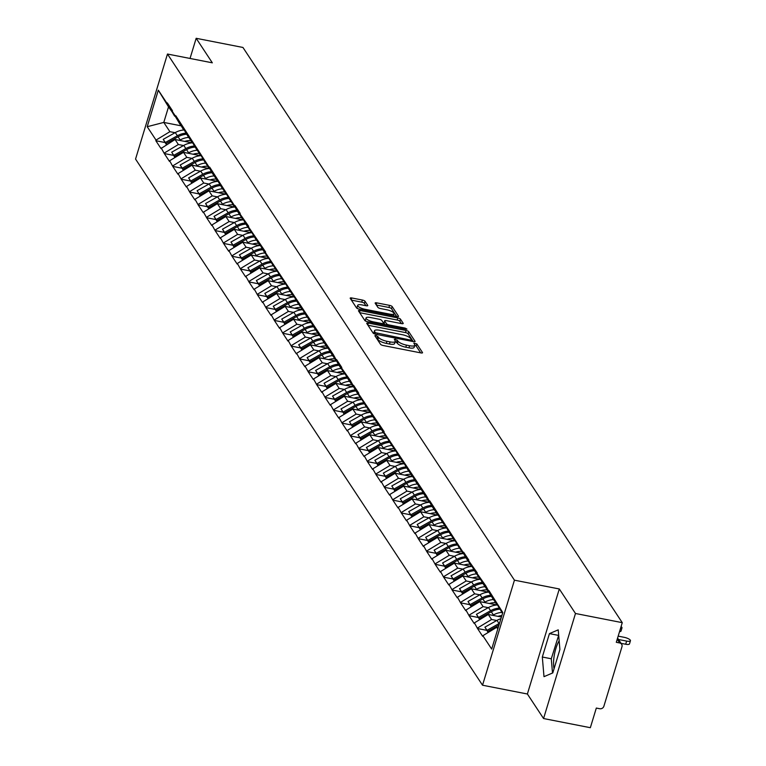 <?xml version="1.0" encoding="UTF-8"?>
<svg xmlns="http://www.w3.org/2000/svg" width="766" height="766" viewBox="0 0 766 766"><rect width="100%" height="100%" fill="white"/><g stroke="black" fill="none" stroke-linecap="round" stroke-linejoin="round"><path stroke-width="1.15" d="M375.962 335.431L374.861 335.709L380.53 344.288A2.25 0.651 16.9 0 0 383.153 345.504L420.898 352.906A2.25 0.651 16.9 0 0 422.526 352.753A2.25 0.651 16.9 0 0 422.468 352.504L416.8 343.924L413.832 343.178L414.598 344.461A7.21 2.097 16.9 0 1 414.789 345.236A7.21 2.097 16.9 0 1 409.599 345.734L406.449 345.112A7.21 2.097 16.9 0 1 398.033 341.215L395.467 339.252L394.327 339.357L395.103 340.64A7.21 2.097 16.9 0 1 395.285 341.416A7.21 2.097 16.9 0 1 390.095 341.904L386.945 341.291A7.21 2.097 16.9 0 1 378.538 337.394L375.962 335.431M554.057 668.718A17.896 5.659 101.1 0 1 559.161 640.836M365.028 301.268A2.25 0.651 16.9 0 0 362.395 300.052L351.805 297.974A2.25 0.651 16.9 0 0 350.186 298.127A2.25 0.651 16.9 0 0 350.244 298.367L356.525 307.903A2.25 0.651 16.9 0 0 359.158 309.119L396.903 316.521A2.25 0.651 16.9 0 0 398.521 316.368A2.25 0.651 16.9 0 0 398.464 316.119L392.182 306.591A2.25 0.651 16.9 0 0 389.549 305.366L376.757 302.867A2.25 0.651 16.9 0 0 375.139 303.02A2.25 0.651 16.9 0 0 375.196 303.259L377.887 307.338A2.25 0.651 16.9 0 0 380.52 308.554L386.859 309.799A6.023 1.752 16.9 0 1 394.05 313.715A6.023 1.752 16.9 0 1 389.712 314.117L364.865 309.253A6.023 1.752 16.9 0 1 357.674 305.337A6.023 1.752 16.9 0 1 362.012 304.935L366.148 305.739A2.25 0.651 16.9 0 0 367.776 305.586A2.25 0.651 16.9 0 0 367.718 305.347L365.028 301.268L364.386 303.365A2.25 0.651 16.9 0 0 361.763 302.149L351.393 300.119M559.304 588.968L527.391 694.006L543.563 718.537L575.477 613.489L559.304 588.968L514.446 580.178L167.467 54.032L212.326 62.822L196.163 38.3L242.946 47.463L622.26 622.662L616.295 642.301L619.713 642.971L617.233 639.217M575.477 613.489L622.26 622.662M368.369 323.089A2.25 0.651 16.9 0 0 366.751 323.242A2.25 0.651 16.9 0 0 366.809 323.491L373.09 333.019A2.25 0.651 16.9 0 0 375.723 334.244L413.468 341.636A2.25 0.651 16.9 0 0 415.095 341.483A2.25 0.651 16.9 0 0 415.028 341.243L408.747 331.707A2.25 0.651 16.9 0 0 406.114 330.491L368.369 323.089L367.795 324.985M364.808 320.466L358.526 310.929A2.25 0.651 16.9 0 1 358.469 310.69A2.25 0.651 16.9 0 1 360.087 310.536L397.832 317.928A2.25 0.651 16.9 0 1 400.465 319.144L403.155 323.223A2.25 0.651 16.9 0 1 403.213 323.472A2.25 0.651 16.9 0 1 401.595 323.625L386.284 320.628A2.25 0.651 16.9 0 0 384.656 320.782A2.25 0.651 16.9 0 0 384.714 321.021L386.504 323.731A2.25 0.651 16.9 0 0 389.128 324.947L405.07 328.068L406.947 329.093L405.817 329.198L367.441 321.682A2.25 0.651 16.9 0 1 364.808 320.466M514.446 580.178L482.532 685.216L135.553 159.069L167.467 54.032M165.006 142.524L155.833 140.724L160.984 148.537L175.05 139.498L192.151 142.849M155.833 140.724L156.025 140.092L147.206 126.716L158.313 90.168L167.132 103.534L167.323 102.912L172.474 110.725L172.283 111.357L175.596 116.375L175.787 115.743L209.453 167.725L209.645 167.093L234.856 206.236L235.047 205.604L240.198 213.417L240.007 214.049L248.663 226.257L248.471 226.889L265.601 251.928L265.409 252.56L333.325 354.629L336.437 360.279L336.628 359.647L341.789 367.46L341.598 368.092L350.254 380.3L353.375 385.949L353.566 385.317L358.718 393.14L358.526 393.772L384.111 431.651L383.919 432.283L426.442 495.832L429.563 501.481L429.755 500.849L463.42 552.832L463.612 552.2L468.773 560.013L468.581 560.645L477.237 572.853L477.046 573.485L485.701 585.693L488.823 591.342L489.014 590.71L502.793 612.532L491.686 649.08L482.867 635.713L496.741 627.297L498.216 627.593M486.697 630.322L477.524 628.522L482.676 636.345L482.867 635.713M477.524 628.522L474.403 622.873L488.277 614.466L501.424 617.042M478.223 617.482L469.06 615.692L474.211 623.505L474.403 622.873M469.06 615.692L465.939 610.042L479.813 601.626L496.914 604.977M469.759 604.652L460.586 602.852L465.747 610.665L465.939 610.042M460.586 602.852L457.474 597.202L471.349 588.786L488.449 592.137M461.295 591.812L452.122 590.012L457.283 597.834L457.474 597.202M452.122 590.012L449.01 584.362L462.875 575.955L479.976 579.307M452.83 578.972L443.658 577.181L448.819 584.994L449.01 584.362M443.658 577.181L440.536 571.532L454.41 563.115L471.511 566.467M444.366 566.141L435.193 564.341L440.345 572.154L440.536 571.532M435.193 564.341L432.072 558.692L445.946 550.275L463.047 553.627M435.902 553.301L426.729 551.501L431.88 559.324L432.072 558.692M426.729 551.501L423.608 545.852L437.482 537.445L454.583 540.796M427.438 540.461L418.265 538.67L423.416 546.484L423.608 545.852M418.265 538.67L415.143 533.012L429.017 524.605L446.118 527.956M418.973 527.63L409.8 525.83L414.952 533.643L415.143 533.012M409.8 525.83L406.679 520.181L420.553 511.765L437.654 515.116M410.499 514.79L401.336 512.99L406.487 520.813L406.679 520.181M401.336 512.99L398.215 507.341L412.089 498.934L429.19 502.285M402.035 501.95L392.862 500.16L398.023 507.973L398.215 507.341M392.862 500.16L389.75 494.501L403.625 486.094L420.726 489.445M393.571 489.12L384.398 487.32L389.559 495.133L389.75 494.501M384.398 487.32L381.286 481.67L395.151 473.254L412.252 476.605M385.106 476.28L375.934 474.48L381.095 482.302L381.286 481.67M375.934 474.48L372.812 468.83L386.686 460.423L403.787 463.775M376.642 463.44L367.469 461.649L372.621 469.462L372.812 468.83M367.469 461.649L364.348 455.99L378.222 447.583L395.323 450.935M368.178 450.609L359.005 448.809L364.156 456.622L364.348 455.99M359.005 448.809L355.884 443.16L369.758 434.743L386.859 438.095M359.714 437.769L350.541 435.969L355.692 443.792L355.884 443.16M350.541 435.969L347.419 430.32L361.293 421.913L378.394 425.264M351.249 424.929L342.076 423.138L347.228 430.952L347.419 430.32M342.076 423.138L338.955 417.48L352.829 409.073L369.93 412.424M342.775 412.098L333.612 410.298L338.764 418.112L338.955 417.48M333.612 410.298L330.491 404.649L344.365 396.233L361.466 399.584M334.311 399.258L325.138 397.458L330.299 405.281L330.491 404.649M325.138 397.458L322.026 391.809L335.901 383.402L353.002 386.753M325.847 386.418L316.674 384.628L321.835 392.441L322.026 391.809M316.674 384.628L313.562 378.969L327.427 370.562L344.537 373.913M317.383 373.588L308.21 371.788L313.371 379.601L313.562 378.969M308.21 371.788L305.088 366.138L318.962 357.722L336.063 361.073M308.918 360.748L299.745 358.948L304.897 366.77L305.088 366.138M299.745 358.948L296.624 353.298L310.498 344.892L327.599 348.243M300.454 347.908L291.281 346.117L296.432 353.93L296.624 353.298M291.281 346.117L288.16 340.458L302.034 332.051L319.135 335.403M291.99 335.077L282.817 333.277L287.968 341.09L288.16 340.458M282.817 333.277L279.695 327.628L293.57 319.211L310.67 322.563M283.525 322.237L274.352 320.437L279.504 328.26L279.695 327.628M274.352 320.437L271.231 314.788L285.105 306.381L302.206 309.732M275.051 309.397L265.888 307.606L271.04 315.42L271.231 314.788M265.888 307.606L262.767 301.948L276.641 293.541L293.742 296.892M266.587 296.566L257.414 294.766L262.575 302.58L262.767 301.948M257.414 294.766L254.302 289.117L268.177 280.701L285.278 284.052M258.123 283.726L248.95 281.926L254.111 289.749L254.302 289.117M248.95 281.926L245.838 276.277L259.703 267.87L276.813 271.221M249.659 270.886L240.486 269.086L245.647 276.909L245.838 276.277M240.486 269.086L237.364 263.437L251.238 255.03L268.339 258.381M241.194 258.056L232.021 256.256L237.173 264.069L237.364 263.437M232.021 256.256L228.9 250.606L242.774 242.19L259.875 245.541M232.73 245.216L223.557 243.416L228.708 251.238L228.9 250.606M223.557 243.416L220.436 237.766L234.31 229.36L251.411 232.711M224.266 232.376L215.093 230.576L220.244 238.398L220.436 237.766M215.093 230.576L211.971 224.926L225.846 216.519L242.946 219.871M215.801 219.545L206.629 217.745L211.78 225.558L211.971 224.926M206.629 217.745L203.507 212.096L217.381 203.679L234.482 207.031M207.327 206.705L198.164 204.905L203.316 212.728L203.507 212.096M198.164 204.905L195.043 199.256L208.917 190.849L226.018 194.2M198.863 193.865L189.69 192.065L194.851 199.888L195.043 199.256M189.69 192.065L186.578 186.416L200.453 178.009L217.554 181.36M190.399 181.035L181.226 179.234L186.387 187.048L186.578 186.416M181.226 179.234L178.114 173.585L191.979 165.169L209.089 168.52M181.935 168.194L172.762 166.394L177.923 174.217L178.114 173.585M172.762 166.394L169.64 160.745L183.514 152.338L200.615 155.69M173.47 155.354L164.297 153.554L169.449 161.377L169.64 160.745M164.297 153.554L161.176 147.905M183.658 129.081L179.78 123.948L172.283 111.357M175.05 139.498L178.363 144.515L183.543 145.53M183.084 128.975L175.596 116.375M164.489 152.932L178.363 144.515M192.122 141.921L188.244 136.788L180.747 124.188M183.514 152.338L186.827 157.356L192.007 158.371M191.548 141.806L184.06 129.215M172.953 165.762L186.827 157.356M200.587 154.761L196.709 149.629L189.212 137.028M191.979 165.169L195.292 170.196L200.472 171.211M200.012 154.646L192.525 142.045M181.418 178.602L195.292 170.196M209.061 167.591L205.173 162.459L197.685 149.868M200.453 178.009L203.756 183.026L208.936 184.041M208.486 167.486L200.989 154.885M189.882 191.443L203.756 183.026M217.525 180.431L213.637 175.299L206.15 162.698M208.917 190.849L212.22 195.866L217.4 196.881M216.95 180.316L209.453 167.725M198.356 204.273L212.22 195.866M225.989 193.271L222.102 188.139L214.614 175.538M217.381 203.679L220.694 208.706L225.865 209.721M225.415 193.156L217.927 180.556M206.82 217.113L220.694 208.706M234.453 206.102L230.566 200.97L223.078 188.379M225.846 216.519L229.158 221.537L234.329 222.552M233.879 205.997L226.391 193.396M215.284 229.953L229.158 221.537M242.918 218.942L239.03 213.81L231.543 201.209M234.31 229.36L237.623 234.377L242.803 235.392M242.343 218.827L234.856 206.236M223.749 242.784L237.623 234.377M251.382 231.782L247.504 226.65L240.007 214.049M242.774 242.19L246.087 247.217L251.267 248.232M250.808 231.667L243.32 219.066M232.213 255.624L246.087 247.217M259.846 244.613L255.968 239.48L248.471 226.889M251.238 255.03L254.551 260.047L259.731 261.062M259.272 244.507L251.784 231.906M240.677 268.464L254.551 260.047M268.311 257.453L264.433 252.32L256.936 239.72M259.703 267.87L263.016 272.887L268.196 273.902M267.736 257.338L260.249 244.747M249.142 281.294L263.016 272.887M276.785 270.293L272.897 265.16L265.409 252.56M268.177 280.701L271.48 285.728L276.66 286.743M276.21 270.178L268.713 257.577M257.606 294.134L271.48 285.728M285.249 283.123L281.361 277.991L273.874 265.4M276.641 293.541L279.944 298.558L285.124 299.573M284.674 283.018L277.177 270.417M266.08 306.975L279.944 298.558M293.713 295.963L289.826 290.831L282.338 278.23M285.105 306.381L288.418 311.398L293.589 312.413M293.139 295.848L285.651 283.257M274.544 319.805L288.418 311.398M302.177 308.803L298.29 303.671L290.802 291.07M293.57 319.211L296.882 324.238L302.053 325.253M301.603 308.688L294.115 296.088M283.008 332.645L296.882 324.238M310.642 321.634L306.754 316.502L299.267 303.91M302.034 332.051L305.347 337.069L310.527 338.084M310.067 321.529L302.58 308.928M291.473 345.485L305.347 337.069M319.106 334.474L315.219 329.342L307.731 316.741M310.498 344.892L313.811 349.909L318.991 350.924M318.532 334.359L311.044 321.768M299.937 358.316L313.811 349.909M327.57 347.314L323.692 342.182L316.195 329.581M318.962 357.722L322.275 362.749L327.455 363.764M326.996 347.199L319.508 334.598M308.401 371.156L322.275 362.749M336.035 360.144L332.157 355.012L324.66 342.421M327.427 370.562L330.74 375.579L335.92 376.594M335.46 360.039L327.972 347.438M316.865 383.996L330.74 375.579M344.509 372.985L340.621 367.852L333.133 355.261M335.901 383.402L339.204 388.419L344.384 389.434M343.934 372.87L336.437 360.279M325.33 396.826L339.204 388.419M352.973 385.825L349.085 380.692L341.598 368.092M344.365 396.233L347.668 401.26L352.848 402.274M352.398 385.71L344.901 373.109M333.804 409.666L347.668 401.26M361.437 398.655L357.55 393.523L350.062 380.932M352.829 409.073L356.142 414.09L361.313 415.105M360.863 398.55L353.375 385.949M342.268 422.506L356.142 414.09M369.901 411.495L366.014 406.363L358.526 393.772M361.293 421.913L364.606 426.93L369.777 427.945M369.327 411.38L361.839 398.789M350.732 435.337L364.606 426.93M378.366 424.335L374.478 419.203L366.991 406.602M369.758 434.743L373.071 439.77L378.251 440.785M377.791 424.22L370.304 411.62M359.197 448.177L373.071 439.77M386.83 437.166L382.943 432.034L375.455 419.442M378.222 447.583L381.535 452.601L386.715 453.616M386.255 437.06L378.768 424.46M367.661 461.017L381.535 452.601M395.294 450.006L391.416 444.874L383.919 432.283M386.686 460.423L389.999 465.441L395.179 466.456M394.72 449.891L387.232 437.3M376.125 473.848L389.999 465.441M403.759 462.846L399.881 457.714L392.384 445.113M395.151 473.254L398.464 478.281L403.644 479.296M403.184 462.731L395.696 450.13M384.589 486.688L398.464 478.281M412.232 475.676L408.345 470.544L400.857 457.953M403.625 486.094L406.928 491.111L412.108 492.126M411.658 475.571L404.161 462.97M393.054 499.528L406.928 491.111M420.697 488.517L416.809 483.384L409.322 470.793M412.089 498.934L415.392 503.951L420.572 504.966M420.122 488.402L412.625 475.81M401.528 512.358L415.392 503.951M429.161 501.357L425.274 496.224L417.786 483.624M420.553 511.765L423.866 516.791L429.037 517.806M428.587 501.242L421.099 488.641M409.992 525.198L423.866 516.791M437.625 514.187L433.738 509.055L426.25 496.464M429.017 524.605L432.33 529.622L437.501 530.637M437.051 514.082L429.563 501.481M418.456 538.038L432.33 529.622M446.09 527.027L442.202 521.895L434.715 509.304M437.482 537.445L440.795 542.462L445.965 543.477M445.515 526.912L438.028 514.321M426.921 550.869L440.795 542.462M454.554 539.867L450.667 534.735L443.179 522.134M445.946 550.275L449.259 555.302L454.439 556.317M453.979 539.752L446.492 527.152M435.385 563.709L449.259 555.302M463.018 552.698L459.14 547.575L451.643 534.974M454.41 563.115L457.723 568.133L462.903 569.148M462.444 552.592L454.956 539.992M443.849 576.549L457.723 568.133M471.483 565.538L467.605 560.406L460.107 547.814M462.875 575.955L466.188 580.973L471.368 581.988M470.908 565.423L463.42 552.832M452.313 589.38L466.188 580.973M479.947 578.378L476.069 573.246L468.581 560.645M471.349 588.786L474.652 593.813L479.832 594.828M479.382 578.263L471.885 565.662M460.778 602.22L474.652 593.813M488.421 591.208L484.533 586.086L477.046 573.485M479.813 601.626L483.116 606.643L488.296 607.658M487.846 591.103L480.349 578.502M469.252 615.06L483.116 606.643M496.885 604.048L492.998 598.916L485.51 586.325M488.277 614.466L491.59 619.483L496.761 620.498M496.311 603.934L488.823 591.342M477.716 627.89L491.59 619.483M543.563 718.537L590.347 727.7L596.321 708.062L599.74 708.732A3.437 3.112 146.6 0 0 603.895 706.204L621.963 646.753A3.437 3.112 146.6 0 0 619.713 642.971M502.534 613.375L493.974 599.156M496.741 627.297L497.814 628.924M196.163 38.3L190.035 58.455M527.391 694.006L482.532 685.216M175.194 116.25L168.52 106.876L163.79 122.426L169.899 131.685L175.079 132.7M180.987 125.796L163.79 122.426L147.206 126.716M174.619 116.135L167.132 103.534M168.52 106.876L158.313 90.168M156.025 140.092L169.899 131.685M543.994 676.665L552.793 672.902L559.898 649.491L558.222 629.853L549.433 633.616L542.318 657.017L543.994 676.665M376.25 337.806L377.897 339.491A7.21 2.097 16.9 0 0 386.313 343.388L386.945 341.291M395.285 341.416L394.643 343.522A7.21 2.097 16.9 0 1 389.454 344.011L386.313 343.388M414.789 345.236L414.147 347.343A7.21 2.097 16.9 0 1 408.958 347.831L405.808 347.218A7.21 2.097 16.9 0 1 397.401 343.312L395.275 341.464M420.668 352.858L416.168 346.021L414.77 345.284M413.238 341.588L408.106 333.813A2.25 0.651 16.9 0 0 405.482 332.588L367.958 325.234M375.445 332.712L410.413 340.056L411.553 339.951L410.739 338.601A7.21 2.097 16.9 0 0 402.322 334.704L379.677 330.27A7.21 2.097 16.9 0 0 374.488 330.759A7.21 2.097 16.9 0 0 374.67 331.534L375.445 332.712L375.034 334.072M374.488 330.759L373.846 332.856A7.21 2.097 16.9 0 0 374.038 333.641L374.67 331.534M359.675 312.681L397.2 320.035L397.832 317.928M401.365 323.578L399.823 321.251A2.25 0.651 16.9 0 0 397.2 320.035M384.206 322.706A2.25 0.651 16.9 0 0 384.025 322.879A2.25 0.651 16.9 0 0 384.082 323.118L385.461 325.205M370.399 317.507A6.023 1.752 16.9 0 0 366.062 317.919A6.023 1.752 16.9 0 0 373.253 321.835L382.004 323.549A2.25 0.651 16.9 0 0 383.622 323.396A2.25 0.651 16.9 0 0 383.565 323.156L381.784 320.447A2.25 0.651 16.9 0 0 379.151 319.231L370.399 317.507M366.062 317.919L365.42 320.025A6.023 1.752 16.9 0 0 366.196 321.318M365.928 305.701L364.386 303.365M357.674 305.337L357.033 307.444A6.023 1.752 16.9 0 0 357.751 308.698M393.408 315.831A6.023 1.752 16.9 0 0 393.408 315.812L394.05 313.715M396.673 316.473L391.541 308.688A2.25 0.651 16.9 0 0 388.917 307.472L376.345 305.012M558.682 635.253L551.29 658.779L552.506 673.027M551.29 658.779L542.318 657.017M558.404 635.368L549.433 633.616M625.688 644.244L626.645 641.094A5.276 1.532 16.9 0 0 630.447 640.74L629.489 643.89A5.276 1.532 -163.1 0 1 625.688 644.244L621.044 643.335M630.447 640.74A5.276 1.532 16.9 0 0 624.146 637.312L618.172 636.134M498.982 625.056L487.722 631.395L488.373 632.371M488.287 632.429L487.722 631.395M488.143 632.515L484.926 627.153L496.981 620.374A18.815 16.996 146.6 0 1 500.926 618.669M488.191 632.486L487.013 630.322L499.068 623.543A18.815 16.996 -33.4 0 1 499.518 623.294M487.013 630.322L484.926 627.153M626.645 641.094L618.516 639.505M620.489 628.484A5.276 1.532 16.9 0 0 621.982 627.9L621.025 631.05A5.276 1.532 -163.1 0 1 619.531 631.634M621.982 627.9A5.276 1.532 16.9 0 0 621.073 626.588M501.874 612.379A18.815 16.996 146.6 0 0 493.4 614.945L491.312 611.775A18.815 16.996 -33.4 0 1 499.949 609.2M491.312 611.775L479.257 618.555L479.909 619.541M493.4 614.945L492.71 615.337M479.813 619.589L479.257 618.555M501.864 615.577A15.377 13.884 146.6 0 0 497.9 616.352M479.679 619.675L476.462 614.313L488.517 607.534A18.815 16.996 146.6 0 1 497.412 604.948M479.727 619.646L478.549 617.482L490.604 610.703A18.815 16.996 -33.4 0 1 499.308 608.127M478.549 617.482L476.462 614.313M493.409 599.539A18.815 16.996 146.6 0 0 484.935 602.105L482.848 598.935A18.815 16.996 -33.4 0 1 491.475 596.36M482.848 598.935L470.793 605.715L471.435 606.701M484.935 602.105L484.246 602.497M471.349 606.758L470.793 605.715M495.525 602.746A15.377 13.884 146.6 0 0 489.436 603.512M471.205 606.844L467.997 601.482L480.052 594.703A18.815 16.996 146.6 0 1 488.947 592.108M471.253 606.816L470.085 604.652L482.14 597.873A18.815 16.996 -33.4 0 1 490.843 595.287M470.085 604.652L467.997 601.482M484.945 586.708A18.815 16.996 146.6 0 0 476.471 589.274L474.384 586.105A18.815 16.996 -33.4 0 1 483.011 583.529M474.384 586.105L462.329 592.884L462.97 593.861M476.471 589.274L475.782 589.657M462.884 593.918L462.329 592.884M487.061 589.906A15.377 13.884 146.6 0 0 480.971 590.672M462.741 594.004L459.533 588.642L471.588 581.863A18.815 16.996 146.6 0 1 480.483 579.278M462.788 593.976L461.62 591.812L473.675 585.033A18.815 16.996 -33.4 0 1 482.379 582.457M461.62 591.812L459.533 588.642M476.481 573.868A18.815 16.996 146.6 0 0 468.007 576.434L465.91 573.265A18.815 16.996 -33.4 0 1 474.547 570.689M465.91 573.265L453.855 580.044L454.506 581.03M468.007 576.434L467.308 576.817M454.42 581.078L453.855 580.044M478.597 577.076A15.377 13.884 146.6 0 0 472.507 577.842M454.276 581.164L451.069 575.802L463.124 569.023A18.815 16.996 146.6 0 1 472.019 566.438M454.324 581.135L453.156 578.972L465.211 572.192A18.815 16.996 -33.4 0 1 473.905 569.617M453.156 578.972L451.069 575.802M468.016 561.028A18.815 16.996 146.6 0 0 459.543 563.594L457.446 560.425A18.815 16.996 -33.4 0 1 466.082 557.849M457.446 560.425L445.391 567.204L446.042 568.19M459.543 563.594L458.844 563.987M445.956 568.248L445.391 567.204M470.123 564.236A15.377 13.884 146.6 0 0 464.043 565.002M445.812 568.334L442.595 562.972L454.65 556.193A18.815 16.996 146.6 0 1 463.554 553.598M445.86 568.305L444.692 566.141L456.747 559.362A18.815 16.996 -33.4 0 1 465.441 556.777M444.692 566.141L442.595 562.972M459.552 548.197A18.815 16.996 146.6 0 0 451.069 550.764L448.981 547.594A18.815 16.996 -33.4 0 1 457.618 545.019M448.981 547.594L436.926 554.373L437.577 555.35M451.069 550.764L450.379 551.147M437.491 555.407L436.926 554.373M461.659 551.396A15.377 13.884 146.6 0 0 455.579 552.162M437.348 555.494L434.13 550.132L446.185 543.353A18.815 16.996 146.6 0 1 455.09 540.767M437.396 555.465L436.227 553.301L448.282 546.522A18.815 16.996 -33.4 0 1 456.976 543.946M436.227 553.301L434.13 550.132M451.078 535.357A18.815 16.996 146.6 0 0 442.604 537.923L440.517 534.754A18.815 16.996 -33.4 0 1 449.154 532.178M440.517 534.754L428.462 541.533L429.113 542.519M442.604 537.923L441.915 538.307M429.027 542.567L428.462 541.533M453.194 538.565A15.377 13.884 146.6 0 0 447.105 539.331M428.883 542.654L425.666 537.292L437.721 530.512A18.815 16.996 146.6 0 1 446.626 527.927M428.931 542.625L427.754 540.461L439.808 533.682A18.815 16.996 -33.4 0 1 448.512 531.106M427.754 540.461L425.666 537.292M442.614 522.517A18.815 16.996 146.6 0 0 434.14 525.083L432.053 521.914A18.815 16.996 -33.4 0 1 440.689 519.338M432.053 521.914L419.998 528.693L420.649 529.679M434.14 525.083L433.451 525.476M420.563 529.737L419.998 528.693M444.73 525.725A15.377 13.884 146.6 0 0 438.64 526.491M420.419 529.823L417.202 524.461L429.257 517.682A18.815 16.996 146.6 0 1 438.162 515.087M420.467 529.794L419.289 527.63L431.344 520.851A18.815 16.996 -33.4 0 1 440.048 518.266M419.289 527.63L417.202 524.461M434.15 509.687A18.815 16.996 146.6 0 0 425.676 512.253L423.588 509.084A18.815 16.996 -33.4 0 1 432.225 506.508M423.588 509.084L411.534 515.863L412.185 516.839M425.676 512.253L424.986 512.636M412.089 516.897L411.534 515.863M436.266 512.885A15.377 13.884 146.6 0 0 430.176 513.651M411.955 516.983L408.738 511.621L420.793 504.842A18.815 16.996 146.6 0 1 429.688 502.257M412.003 516.954L410.825 514.79L422.88 508.011A18.815 16.996 -33.4 0 1 431.584 505.426M410.825 514.79L408.738 511.621M425.685 496.847A18.815 16.996 146.6 0 0 417.211 499.413L415.124 496.244A18.815 16.996 -33.4 0 1 423.751 493.668M415.124 496.244L403.069 503.023L403.711 504.009M417.211 499.413L416.522 499.796M403.625 504.057L403.069 503.023M427.801 500.054A15.377 13.884 146.6 0 0 421.712 500.82M403.481 504.143L400.273 498.781L412.328 492.002A18.815 16.996 146.6 0 1 421.223 489.417M403.529 504.114L402.361 501.95L414.416 495.171A18.815 16.996 -33.4 0 1 423.119 492.595M402.361 501.95L400.273 498.781M417.221 484.007A18.815 16.996 146.6 0 0 408.747 486.573L406.66 483.403A18.815 16.996 -33.4 0 1 415.287 480.828M406.66 483.403L394.605 490.183L395.246 491.169M408.747 486.573L408.058 486.965M395.16 491.226L394.605 490.183M419.337 487.214A15.377 13.884 146.6 0 0 413.247 487.98M395.017 491.312L391.809 485.95L403.864 479.171A18.815 16.996 146.6 0 1 412.759 476.576M395.065 491.284L393.896 489.12L405.951 482.341A18.815 16.996 -33.4 0 1 414.655 479.755M393.896 489.12L391.809 485.95M408.757 471.176A18.815 16.996 146.6 0 0 400.283 473.742L398.186 470.573A18.815 16.996 -33.4 0 1 406.823 467.997M398.186 470.573L386.131 477.352L386.782 478.329M400.283 473.742L399.584 474.125M386.696 478.386L386.131 477.352M410.873 474.374A15.377 13.884 146.6 0 0 404.783 475.14M386.552 478.472L383.345 473.11L395.4 466.331A18.815 16.996 146.6 0 1 404.295 463.746M386.6 478.444L385.432 476.28L397.487 469.501A18.815 16.996 -33.4 0 1 406.191 466.915M385.432 476.28L383.345 473.11M400.292 458.336A18.815 16.996 146.6 0 0 391.819 460.902L389.722 457.733A18.815 16.996 -33.4 0 1 398.358 455.157M389.722 457.733L377.667 464.512L378.318 465.498M391.819 460.902L391.12 461.285M378.232 465.546L377.667 464.512M402.399 461.544A15.377 13.884 146.6 0 0 396.319 462.31M378.088 465.632L374.871 460.27L386.926 453.491A18.815 16.996 146.6 0 1 395.83 450.906M378.136 465.604L376.968 463.44L389.023 456.66A18.815 16.996 -33.4 0 1 397.717 454.085M376.968 463.44L374.871 460.27M391.828 445.496A18.815 16.996 146.6 0 0 383.345 448.062L381.257 444.893A18.815 16.996 -33.4 0 1 389.894 442.317M381.257 444.893L369.202 451.672L369.854 452.658M383.345 448.062L382.655 448.455M369.767 452.716L369.202 451.672M393.935 448.704A15.377 13.884 146.6 0 0 387.855 449.47M369.624 452.802L366.407 447.44L378.461 440.661A18.815 16.996 146.6 0 1 387.366 438.066M369.672 452.773L368.503 450.609L380.558 443.83A18.815 16.996 -33.4 0 1 389.252 441.245M368.503 450.609L366.407 447.44M383.354 432.666A18.815 16.996 146.6 0 0 374.88 435.232L372.793 432.062A18.815 16.996 -33.4 0 1 381.43 429.487M372.793 432.062L360.738 438.841L361.389 439.818M374.88 435.232L374.191 435.615M361.303 439.875L360.738 438.841M385.47 435.864A15.377 13.884 146.6 0 0 379.381 436.63M361.159 439.962L357.942 434.6L369.997 427.821A18.815 16.996 146.6 0 1 378.902 425.235M361.207 439.933L360.03 437.769L372.085 430.99A18.815 16.996 -33.4 0 1 380.788 428.405M360.03 437.769L357.942 434.6M374.89 419.825A18.815 16.996 146.6 0 0 366.416 422.392L364.329 419.222A18.815 16.996 -33.4 0 1 372.965 416.647M364.329 419.222L352.274 426.001L352.925 426.988M366.416 422.392L365.727 422.775M352.839 427.035L352.274 426.001M377.006 423.033A15.377 13.884 146.6 0 0 370.916 423.799M352.695 427.122L349.478 421.76L361.533 414.981A18.815 16.996 146.6 0 1 370.438 412.395M352.743 427.093L351.565 424.929L363.62 418.15A18.815 16.996 -33.4 0 1 372.324 415.574M351.565 424.929L349.478 421.76M366.426 406.985A18.815 16.996 146.6 0 0 357.952 409.551L355.864 406.382A18.815 16.996 -33.4 0 1 364.501 403.806M355.864 406.382L343.81 413.161L344.461 414.147M357.952 409.551L357.262 409.944M344.365 414.205L343.81 413.161M368.542 410.193A15.377 13.884 146.6 0 0 362.452 410.959M344.231 414.291L341.014 408.929L353.069 402.15A18.815 16.996 146.6 0 1 361.964 399.555M344.279 414.262L343.101 412.098L355.156 405.319A18.815 16.996 -33.4 0 1 363.86 402.734M343.101 412.098L341.014 408.929M357.961 394.155A18.815 16.996 146.6 0 0 349.488 396.721L347.4 393.552A18.815 16.996 -33.4 0 1 356.027 390.976M347.4 393.552L335.345 400.331L335.996 401.307M349.488 396.721L348.798 397.104M335.901 401.365L335.345 400.331M360.077 397.353A15.377 13.884 146.6 0 0 353.988 398.119M335.757 401.451L332.549 396.089L344.604 389.31A18.815 16.996 146.6 0 1 353.499 386.725M335.805 401.422L334.637 399.258L346.692 392.479A18.815 16.996 -33.4 0 1 355.395 389.894M334.637 399.258L332.549 396.089M349.497 381.315A18.815 16.996 146.6 0 0 341.023 383.881L338.936 380.712A18.815 16.996 -33.4 0 1 347.563 378.136M338.936 380.712L326.881 387.491L327.522 388.477M341.023 383.881L340.334 384.264M327.436 388.525L326.881 387.491M351.613 384.522A15.377 13.884 146.6 0 0 345.523 385.288M327.293 388.611L324.085 383.249L336.14 376.47A18.815 16.996 146.6 0 1 345.035 373.885M327.341 388.582L326.172 386.418L338.227 379.639A18.815 16.996 -33.4 0 1 346.931 377.064M326.172 386.418L324.085 383.249M341.033 368.475A18.815 16.996 146.6 0 0 332.559 371.041L330.462 367.871A18.815 16.996 -33.4 0 1 339.099 365.296M330.462 367.871L318.407 374.651L319.058 375.637M332.559 371.041L331.86 371.433M318.972 375.694L318.407 374.651M343.149 371.682A15.377 13.884 146.6 0 0 337.059 372.448M318.828 375.78L315.621 370.418L327.676 363.639A18.815 16.996 146.6 0 1 336.571 361.045M318.876 375.752L317.708 373.588L329.763 366.809A18.815 16.996 -33.4 0 1 338.467 364.223M317.708 373.588L315.621 370.418M332.568 355.644A18.815 16.996 146.6 0 0 324.095 358.21L321.998 355.041A18.815 16.996 -33.4 0 1 330.634 352.465M321.998 355.041L309.943 361.82L310.594 362.797M324.095 358.21L323.396 358.593M310.508 362.854L309.943 361.82M334.675 358.842A15.377 13.884 146.6 0 0 328.595 359.608M310.364 362.94L307.147 357.578L319.202 350.799A18.815 16.996 146.6 0 1 328.107 348.204M310.412 362.912L309.244 360.748L321.299 353.969A18.815 16.996 -33.4 0 1 329.993 351.383M309.244 360.748L307.147 357.578M324.104 342.804A18.815 16.996 146.6 0 0 315.621 345.37L313.533 342.201A18.815 16.996 -33.4 0 1 322.17 339.625M313.533 342.201L301.478 348.98L302.13 349.966M315.621 345.37L314.931 345.753M302.043 350.014L301.478 348.98M326.211 346.012A15.377 13.884 146.6 0 0 320.131 346.778M301.9 350.1L298.683 344.738L310.737 337.959A18.815 16.996 146.6 0 1 319.642 335.374M301.948 350.072L300.779 347.908L312.834 341.129A18.815 16.996 -33.4 0 1 321.529 338.553M300.779 347.908L298.683 344.738M315.63 329.964A18.815 16.996 146.6 0 0 307.156 332.53L305.069 329.361A18.815 16.996 -33.4 0 1 313.706 326.785M305.069 329.361L293.014 336.14L293.665 337.126M307.156 332.53L306.467 332.923M293.579 337.184L293.014 336.14M317.746 333.172A15.377 13.884 146.6 0 0 311.657 333.938M293.435 337.27L290.218 331.908L302.273 325.129A18.815 16.996 146.6 0 1 311.178 322.534M293.483 337.241L292.306 335.077L304.361 328.298A18.815 16.996 -33.4 0 1 313.064 325.713M292.306 335.077L290.218 331.908M307.166 317.134A18.815 16.996 146.6 0 0 298.692 319.7L296.605 316.53A18.815 16.996 -33.4 0 1 305.241 313.955M296.605 316.53L284.55 323.309L285.201 324.286M298.692 319.7L298.003 320.083M285.115 324.344L284.55 323.309M309.282 320.332A15.377 13.884 146.6 0 0 303.192 321.098M284.971 324.43L281.754 319.068L293.809 312.289A18.815 16.996 146.6 0 1 302.714 309.694M285.019 324.401L283.841 322.237L295.896 315.458A18.815 16.996 -33.4 0 1 304.6 312.873M283.841 322.237L281.754 319.068M298.702 304.293A18.815 16.996 146.6 0 0 290.228 306.86L288.14 303.69A18.815 16.996 -33.4 0 1 296.777 301.115M288.14 303.69L276.086 310.469L276.737 311.456M290.228 306.86L289.538 307.243M276.65 311.503L276.086 310.469M300.818 307.501A15.377 13.884 146.6 0 0 294.728 308.267M276.507 311.59L273.29 306.228L285.345 299.449A18.815 16.996 146.6 0 1 294.249 296.863M276.555 311.561L275.377 309.397L287.432 302.618A18.815 16.996 -33.4 0 1 296.136 300.042M275.377 309.397L273.29 306.228M290.237 291.453A18.815 16.996 146.6 0 0 281.764 294.02L279.676 290.85A18.815 16.996 -33.4 0 1 288.303 288.275M279.676 290.85L267.621 297.629L268.272 298.616M281.764 294.02L281.074 294.412M268.177 298.673L267.621 297.629M292.353 294.661A15.377 13.884 146.6 0 0 286.264 295.427M268.033 298.759L264.825 293.397L276.88 286.618A18.815 16.996 146.6 0 1 285.775 284.023M268.081 298.73L266.913 296.557L278.968 289.787A18.815 16.996 -33.4 0 1 287.671 287.202M266.913 296.557L264.825 293.397M281.773 278.623A18.815 16.996 146.6 0 0 273.299 281.189L271.212 278.02A18.815 16.996 -33.4 0 1 279.839 275.444M271.212 278.02L259.157 284.799L259.798 285.775M273.299 281.189L272.61 281.572M259.712 285.833L259.157 284.799M283.889 281.821A15.377 13.884 146.6 0 0 277.799 282.587M259.569 285.919L256.361 280.557L268.416 273.778A18.815 16.996 146.6 0 1 277.311 271.183M259.617 285.89L258.448 283.726L270.503 276.947A18.815 16.996 -33.4 0 1 279.207 274.362M258.448 283.726L256.361 280.557M273.309 265.783A18.815 16.996 146.6 0 0 264.835 268.349L262.738 265.18A18.815 16.996 -33.4 0 1 271.375 262.604M262.738 265.18L250.683 271.959L251.334 272.945M264.835 268.349L264.146 268.732M251.248 272.993L250.683 271.959M275.425 268.99A15.377 13.884 146.6 0 0 269.335 269.756M251.104 273.079L247.897 267.717L259.952 260.938A18.815 16.996 146.6 0 1 268.847 258.353M251.152 273.05L249.984 270.886L262.039 264.107A18.815 16.996 -33.4 0 1 270.743 261.532M249.984 270.886L247.897 267.717M264.845 252.943A18.815 16.996 146.6 0 0 256.371 255.509L254.274 252.34A18.815 16.996 -33.4 0 1 262.91 249.764M254.274 252.34L242.219 259.119L242.87 260.105M256.371 255.509L255.672 255.901M242.784 260.162L242.219 259.119M266.951 256.15A15.377 13.884 146.6 0 0 260.871 256.916M242.64 260.249L239.423 254.886L251.478 248.107A18.815 16.996 146.6 0 1 260.383 245.513M242.688 260.22L241.52 258.046L253.575 251.277A18.815 16.996 -33.4 0 1 262.269 248.691M241.52 258.046L239.423 254.886M256.38 240.112A18.815 16.996 146.6 0 0 247.897 242.678L245.809 239.509A18.815 16.996 -33.4 0 1 254.446 236.933M245.809 239.509L233.754 246.288L234.406 247.265M247.897 242.678L247.207 243.061M234.319 247.322L233.754 246.288M258.487 243.31A15.377 13.884 146.6 0 0 252.407 244.076M234.176 247.408L230.959 242.046L243.014 235.267A18.815 16.996 146.6 0 1 251.918 232.673M234.224 247.38L233.056 245.216L245.11 238.437A18.815 16.996 -33.4 0 1 253.805 235.851M233.056 245.216L230.959 242.046M247.906 227.272A18.815 16.996 146.6 0 0 239.432 229.838L237.345 226.669A18.815 16.996 -33.4 0 1 245.982 224.093M237.345 226.669L225.29 233.448L225.941 234.434M239.432 229.838L238.743 230.221M225.855 234.482L225.29 233.448M250.022 230.48A15.377 13.884 146.6 0 0 243.933 231.246M225.711 234.568L222.494 229.206L234.549 222.427A18.815 16.996 146.6 0 1 243.454 219.842M225.759 234.54L224.582 232.376L236.637 225.597A18.815 16.996 -33.4 0 1 245.34 223.021M224.582 232.376L222.494 229.206M239.442 214.432A18.815 16.996 146.6 0 0 230.968 216.998L228.881 213.829A18.815 16.996 -33.4 0 1 237.517 211.253M228.881 213.829L216.826 220.608L217.477 221.594M230.968 216.998L230.279 217.391M217.391 221.652L216.826 220.608M241.558 217.64A15.377 13.884 146.6 0 0 235.468 218.406M217.247 221.738L214.03 216.376L226.085 209.597A18.815 16.996 146.6 0 1 234.99 207.002M217.295 221.709L216.117 219.536L228.172 212.766A18.815 16.996 -33.4 0 1 236.876 210.181M216.117 219.536L214.03 216.376M230.978 201.602A18.815 16.996 146.6 0 0 222.504 204.168L220.416 200.998A18.815 16.996 -33.4 0 1 229.053 198.423M220.416 200.998L208.362 207.778L209.013 208.754M222.504 204.168L221.814 204.551M208.927 208.812L208.362 207.778M233.094 204.8A15.377 13.884 146.6 0 0 227.004 205.566M208.783 208.898L205.566 203.536L217.621 196.757A18.815 16.996 146.6 0 1 226.525 194.162M208.831 208.869L207.653 206.705L219.708 199.926A18.815 16.996 -33.4 0 1 228.412 197.341M207.653 206.705L205.566 203.536M222.513 188.762A18.815 16.996 146.6 0 0 214.04 191.328L211.952 188.158A18.815 16.996 -33.4 0 1 220.579 185.583M211.952 188.158L199.897 194.937L200.548 195.924M214.04 191.328L213.35 191.711M200.453 195.972L199.897 194.937M224.63 191.969A15.377 13.884 146.6 0 0 218.54 192.735M200.309 196.058L197.101 190.696L209.156 183.917A18.815 16.996 146.6 0 1 218.051 181.331M200.357 196.029L199.189 193.865L211.244 187.086A18.815 16.996 -33.4 0 1 219.947 184.51M199.189 193.865L197.101 190.696M214.049 175.921A18.815 16.996 146.6 0 0 205.575 178.488L203.488 175.318A18.815 16.996 -33.4 0 1 212.115 172.743M203.488 175.318L191.433 182.097L192.075 183.084M205.575 178.488L204.886 178.88M191.988 183.141L191.433 182.097M216.165 179.129A15.377 13.884 146.6 0 0 210.076 179.895M191.845 183.227L188.637 177.865L200.692 171.086A18.815 16.996 146.6 0 1 209.587 168.491M191.893 183.198L190.724 181.025L202.779 174.255A18.815 16.996 -33.4 0 1 211.483 171.67M190.724 181.025L188.637 177.865M205.585 163.091A18.815 16.996 146.6 0 0 197.111 165.648L195.014 162.488A18.815 16.996 -33.4 0 1 203.651 159.912M195.014 162.488L182.959 169.267L183.61 170.244M197.111 165.648L196.422 166.04M183.524 170.301L182.959 169.267M207.701 166.289A15.377 13.884 146.6 0 0 201.611 167.055M183.38 170.387L180.173 165.025L192.228 158.246A18.815 16.996 146.6 0 1 201.123 155.651M183.428 170.358L182.26 168.194L194.315 161.415A18.815 16.996 -33.4 0 1 203.019 158.83M182.26 168.194L180.173 165.025M197.121 150.251A18.815 16.996 146.6 0 0 188.647 152.817L186.55 149.648A18.815 16.996 -33.4 0 1 195.186 147.072M186.55 149.648L174.495 156.427L175.146 157.413M188.647 152.817L187.948 153.2M175.06 157.461L174.495 156.427M199.227 153.459A15.377 13.884 146.6 0 0 193.147 154.225M174.916 157.547L171.699 152.185L183.754 145.406A18.815 16.996 146.6 0 1 192.659 142.821M174.964 157.518L173.796 155.354L185.851 148.575A18.815 16.996 -33.4 0 1 194.545 146M173.796 155.354L171.699 152.185M188.656 137.411A18.815 16.996 146.6 0 0 180.173 139.977L178.085 136.808A18.815 16.996 -33.4 0 1 186.722 134.232M178.085 136.808L166.031 143.587L166.682 144.573M180.173 139.977L179.483 140.369M166.595 144.63L166.031 143.587M190.763 140.618A15.377 13.884 146.6 0 0 184.683 141.384M166.452 144.717L163.235 139.355L175.29 132.575A18.815 16.996 146.6 0 1 184.194 129.981M166.5 144.688L165.332 142.514L177.386 135.745A18.815 16.996 -33.4 0 1 186.081 133.16M165.332 142.514L163.235 139.355M377.897 339.491L378.538 337.394M389.454 344.011L390.095 341.904M396.664 342.201L397.305 340.104M397.401 343.312L398.033 341.215M405.808 347.218L406.449 345.112M408.958 347.831L409.599 345.734M416.168 346.021L416.8 343.924M377.159 338.38L377.801 336.284M405.482 332.588L406.114 330.491M408.106 333.813L408.747 331.707M377.006 334.493L377.284 333.564M410.136 340.985L410.413 340.056M411.083 341.167L411.428 340.066M359.513 312.432L360.087 310.536M399.823 321.251L400.465 319.144M384.082 323.118L384.714 321.021M386.016 325.32L386.504 323.731M388.85 325.876L389.128 324.947M404.783 328.997L405.07 328.068M372.965 322.764L373.253 321.835M381.717 324.478L382.004 323.549M364.578 310.182L364.865 309.253M389.425 315.056L389.712 314.117M376.183 304.763L376.757 302.867M388.917 307.472L389.549 305.366M391.541 308.688L392.182 306.591M351.23 299.87L351.805 297.974M361.763 302.149L362.395 300.052M499.068 623.543L496.981 620.374M490.604 610.703L488.517 607.534M482.14 597.873L480.052 594.703M473.675 585.033L471.588 581.863M465.211 572.192L463.124 569.023M456.747 559.362L454.65 556.193M448.282 546.522L446.185 543.353M439.808 533.682L437.721 530.512M431.344 520.851L429.257 517.682M422.88 508.011L420.793 504.842M414.416 495.171L412.328 492.002M405.951 482.341L403.864 479.171M397.487 469.501L395.4 466.331M389.023 456.66L386.926 453.491M380.558 443.83L378.461 440.661M372.085 430.99L369.997 427.821M363.62 418.15L361.533 414.981M355.156 405.319L353.069 402.15M346.692 392.479L344.604 389.31M338.227 379.639L336.14 376.47M329.763 366.809L327.676 363.639M321.299 353.969L319.202 350.799M312.834 341.129L310.737 337.959M304.361 328.298L302.273 325.129M295.896 315.458L293.809 312.289M287.432 302.618L285.345 299.449M278.968 289.787L276.88 286.618M270.503 276.947L268.416 273.778M262.039 264.107L259.952 260.938M253.575 251.277L251.478 248.107M245.11 238.437L243.014 235.267M236.637 225.597L234.549 222.427M228.172 212.766L226.085 209.597M219.708 199.926L217.621 196.757M211.244 187.086L209.156 183.917M202.779 174.255L200.692 171.086M194.315 161.415L192.228 158.246M185.851 148.575L183.754 145.406M177.386 135.745L175.29 132.575M621.628 644.225L617.578 638.088M411.179 341.186L411.553 339.951M384.025 322.879L384.656 320.782M383.211 324.765L383.622 323.396"/></g></svg>
